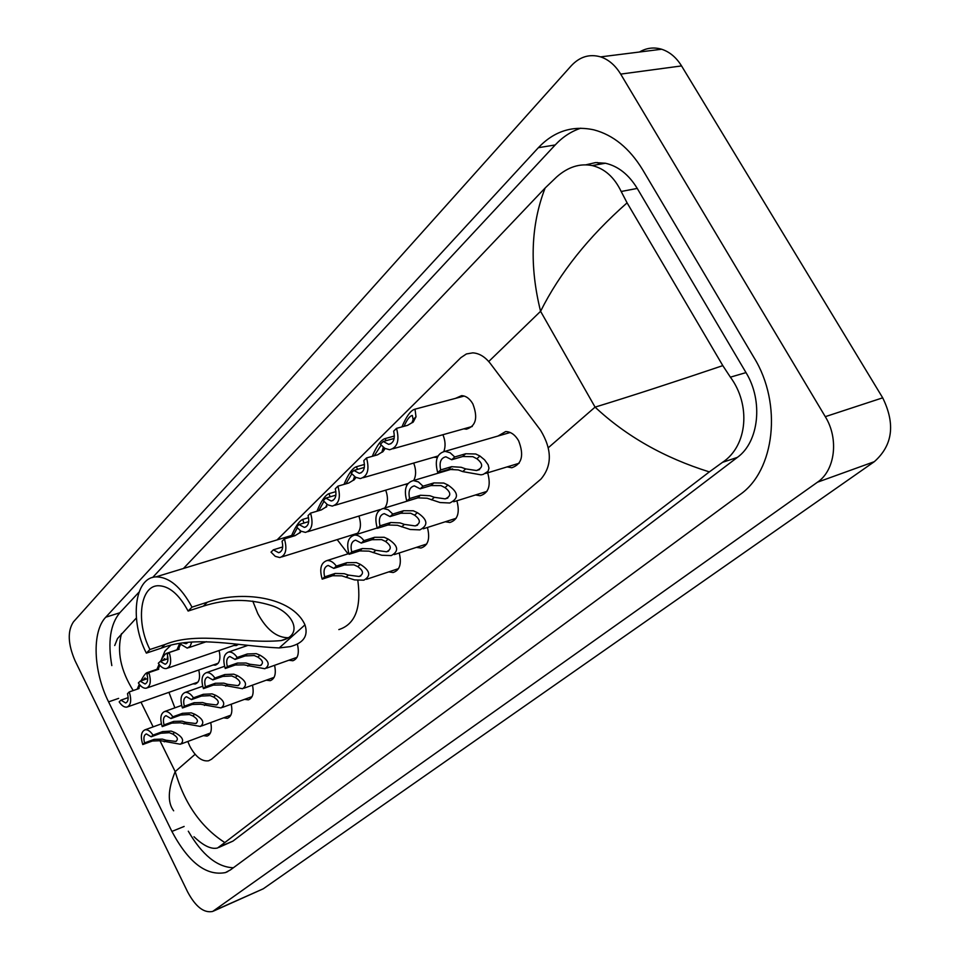 <?xml version="1.0" encoding="UTF-8"?>
<svg xmlns="http://www.w3.org/2000/svg" width="960" height="960" viewBox="0 0 960 960"><rect width="100%" height="100%" fill="white"/><g stroke="black" fill="none" stroke-linecap="round" stroke-linejoin="round"><path stroke-width="1.44" d="M455.532 398.352L461.592 395.652C465.996 395.856 469.752 398.604 472.848 403.884C478.116 417.66 475.98 426.096 466.44 429.192L463.776 428.844M498.012 436.02L505.644 431.568C510.708 431.664 515.028 434.7 518.58 440.688C524.244 455.208 521.988 464.232 511.776 467.748L507.084 466.908M187.8 741.468L189.816 746.184C195.576 756.864 201.84 761.736 208.596 760.788L211.548 759.228L540.924 479.112C552.228 465.732 552.108 449.448 540.564 430.248L490.44 363.636C485.184 356.868 479.292 353.268 472.8 352.86L466.404 353.952L460.872 357.648L277.068 539.916M168.924 692.328L174.876 707.832M170.628 645.444L164.916 651.108L161.076 660.396M219.072 650.532C220.92 658.62 219.684 663.48 215.376 665.136L213.084 665.016M238.692 644.28L236.244 645.588L233.904 645.456M358.92 516.06C361.584 524.592 360.696 530.76 356.256 534.54M352.704 535.536L351.012 535.284M385.716 490.152C388.272 497.46 387.96 503.4 384.756 507.996M378.792 510.648L377.424 510.408M413.688 463.068C416.232 469.704 416.244 475.5 413.736 480.456M407.136 484.704L404.964 484.416M442.908 434.724C445.404 440.712 445.728 446.28 443.868 451.44M437.304 457.452L433.728 457.26M198.756 669.996C200.472 677.724 199.308 682.392 195.264 683.976L193.032 683.856M231.216 704.22C232.752 711.984 231.456 716.688 227.328 718.32L223.632 717.828M252.48 685.152C254.112 693.24 252.744 698.148 248.352 699.852L244.56 699.36M274.572 665.304C276.324 673.776 274.86 678.9 270.18 680.688L266.292 680.172M297.372 644.112C299.496 653.232 297.984 658.776 292.86 660.756L288.864 660.228M399.228 552.984C401.82 563.76 399.792 570.276 393.144 572.52L388.764 571.884M427.428 527.472C430.272 538.836 428.1 545.7 420.912 548.04L416.436 547.368M456.888 500.772C460.02 512.784 457.68 520.02 449.88 522.48L445.32 521.76M487.68 472.812C491.148 485.532 488.64 493.176 480.144 495.744L475.512 494.964M210.732 722.592C212.172 730.032 210.948 734.532 207.06 736.104L203.46 735.624M639.456 52.02C646.512 47.88 653.904 46.956 661.632 49.236C669.612 51.828 676.26 57.384 681.552 65.916L882.696 397.824C895.524 424.044 892.728 445.332 874.32 461.676L263.292 888.78L213.516 911.076M825.288 416.664C839.1 438.852 835.08 470.472 817.464 482.208L212.676 911.448C203.928 913.26 195.588 906.768 187.656 891.972L75 660.624C67.908 644.016 67.38 631.104 73.428 621.888L571.224 65.808C579.732 56.7 589.536 53.724 600.624 56.88C608.628 59.58 615.312 65.316 620.688 74.112L825.288 416.664L882.696 397.824M108.576 701.868L171.888 831.432C188.46 862.512 206.304 876.228 225.432 872.58L230.436 869.916L739.848 494.7C774.732 470.928 782.652 403.92 753.996 357.6L642.576 169.596C629.472 148.236 613.26 134.988 593.94 129.864C572.544 125.244 554.016 131.196 538.356 147.696L105.756 617.196C91.704 631.692 93.312 671.412 108.576 701.868L118.632 698.376M188.304 831.192C202.08 854.928 217.104 867.12 233.34 867.768M138.996 592.152L119.796 612.78C110.34 624.228 107.688 641.832 111.816 665.592M580.764 128.196C571.164 131.4 562.632 136.98 555.192 144.96L152.652 577.476M218.796 847.464L232.92 841.128L737.364 457.392C758.928 442.056 763.488 400.992 746.004 372.6L637.248 188.424C628.752 174.54 618.132 166.14 605.412 163.236L595.512 162.6L585.972 164.808M114.72 645.528L117.492 638.58L136.356 618M183.432 568.488L545.124 188.016L556.68 176.928C567.972 166.98 579.792 163.188 592.152 165.564C604.632 168.564 614.304 177.216 621.18 191.484L627.084 202.848L722.808 365.628L730.392 377.172C750.876 404.712 747.756 445.86 722.472 462.36L709.344 471.9C664.356 457.86 626.268 436.272 595.08 407.124C630.252 396.36 672.84 382.524 722.808 365.628M173.664 810.804C167.388 802.488 167.904 789.42 175.188 771.6C184.5 803.556 201.048 827.22 224.82 842.568L709.344 471.9M224.82 842.568L217.548 847.992C211.272 849.54 203.412 845.772 193.968 836.712M627.084 202.848C588.588 236.784 559.752 272.94 540.576 311.304C529.344 266.016 530.856 224.928 545.124 188.016M121.524 633.612C116.724 651.48 120.624 670.464 133.212 690.552M172.824 734.1L169.404 732.708L160.788 733.26L151.188 736.788L146.352 733.92C143.892 734.976 143.292 737.964 144.552 742.908L142.764 744.54L152.328 741.024L160.62 740.7L180.384 744.24C184.668 740.844 182.76 736.908 174.66 732.444L172.824 734.1C177.636 737.04 178.596 739.476 175.716 741.42L166.068 740.22L164.268 741.852M144.552 742.908L154.116 739.38L162.372 739.116L166.068 740.22M142.764 744.54C140.352 736.56 141.108 731.64 145.056 729.804C147.696 729.408 150.348 731.184 153 735.12L162.612 731.592L171.18 731.1L174.66 732.444M153 735.12L151.188 736.788M192.876 715.944L189.396 714.516L180.672 715.044L170.964 718.56L166.02 715.68C163.44 716.76 162.792 719.832 164.064 724.908L162.216 726.612L171.876 723.096L180.288 722.808L200.34 726.432C204.9 722.928 203.052 718.86 194.772 714.228L192.876 715.944C197.772 718.992 198.696 721.524 195.636 723.516L185.856 722.304L183.984 723.996M164.064 724.908L173.736 721.392L182.1 721.164L185.856 722.304M162.216 726.612C159.744 718.404 160.584 713.364 164.724 711.48C167.448 711.096 170.148 712.872 172.836 716.82L182.556 713.304L191.244 712.848L194.772 714.228M172.836 716.82L170.964 718.56M213.696 697.092L210.168 695.628L201.324 696.108L191.508 699.612L186.456 696.732C183.744 697.836 183.036 700.992 184.344 706.224L182.424 707.988L192.192 704.472L200.7 704.244L221.052 707.94C225.924 704.328 224.124 700.116 215.664 695.304L213.696 697.092C218.7 700.26 219.576 702.876 216.324 704.94L206.4 703.704L204.456 705.456M184.344 706.224L194.124 702.708L202.584 702.528L206.4 703.704M182.424 707.988C179.892 699.54 180.804 694.356 185.172 692.436C187.968 692.064 190.728 693.852 193.464 697.812L203.292 694.308L212.088 693.876L215.664 695.304M193.464 697.812L191.508 699.612M235.332 677.496L231.768 675.984L222.792 676.416L212.868 679.92L207.72 677.028C204.852 678.144 204.084 681.408 205.416 686.796L203.424 688.632L213.3 685.128L221.916 684.936L242.568 688.728C247.776 684.996 246.048 680.64 237.384 675.636L235.332 677.496C240.456 680.796 241.284 683.508 237.804 685.632L227.748 684.36L225.732 686.196M205.416 686.796L215.304 683.28L223.872 683.16L227.748 684.36M203.424 688.632C200.832 679.932 201.84 674.604 206.436 672.636C209.316 672.288 212.136 674.088 214.896 678.048L224.844 674.544L233.76 674.172L237.384 675.636M214.896 678.048L212.868 679.92M257.844 657.108L254.232 655.536L245.136 655.944L235.092 659.436L229.848 656.52C226.824 657.672 225.984 661.02 227.34 666.576L225.264 668.496L235.248 665.004L243.984 664.86L264.924 668.748C270.504 664.896 268.848 660.384 259.98 655.176L257.844 657.108C263.088 660.54 263.856 663.36 260.148 665.544L249.96 664.26L247.86 666.156M227.34 666.576L237.336 663.084L246.012 663.012L249.96 664.26M225.264 668.496C222.612 659.532 223.716 654.048 228.576 652.044C231.528 651.696 234.408 653.508 237.216 657.48L247.26 653.988L256.296 653.652L259.98 655.176M237.216 657.48L235.092 659.436M357.78 566.628L353.94 564.828L344.328 565.008L333.828 568.404L328.212 565.464C324.372 566.676 323.184 570.48 324.648 576.876L322.188 579.144L332.64 575.724L341.82 575.856L354.492 579.9L363.852 580.176C371.316 575.844 370.128 570.564 360.3 564.336L357.78 566.628C363.552 570.756 363.996 574.044 359.088 576.504L348.444 575.076L345.972 577.32M324.648 576.876L335.1 573.456L344.22 573.672L348.444 575.076M322.188 579.144C319.26 568.872 320.88 562.668 327.06 560.544C330.324 560.316 333.42 562.164 336.336 566.1L346.848 562.692L356.388 562.596L360.3 564.336M336.336 566.1L333.828 568.404M385.548 541.476L381.66 539.616L371.916 539.712L361.308 543.084L355.608 540.132C351.504 541.344 350.208 545.28 351.708 551.928L349.14 554.304L359.688 550.92L369 551.136L381.768 555.264L391.26 555.588C399.324 551.136 398.304 545.628 388.2 539.088L385.548 541.476C391.488 545.808 391.812 549.24 386.52 551.772L375.804 550.308L373.212 552.648M351.708 551.928L362.268 548.556L371.508 548.844L375.804 550.308M349.14 554.304C346.128 543.624 347.916 537.228 354.516 535.08C357.852 534.9 360.984 536.76 363.924 540.66L374.544 537.3L384.216 537.276L388.2 539.088M363.924 540.66L361.308 543.084M414.6 515.172L410.652 513.24L400.764 513.264L390.048 516.588L384.3 513.636C379.896 514.836 378.468 518.916 380.004 525.852L377.316 528.324L387.984 524.988L397.404 525.288L410.256 529.5L419.868 529.884C428.604 525.312 427.776 519.576 417.372 512.664L414.6 515.172C420.708 519.744 420.9 523.332 415.176 525.912L404.4 524.4L401.7 526.86M380.004 525.852L390.684 522.504L400.032 522.9L404.4 524.4M377.316 528.324C374.22 517.212 376.212 510.588 383.256 508.452L388.2 509.748L392.796 514.056L403.524 510.732L413.328 510.792L417.372 512.664M392.796 514.056L390.048 516.588M445.02 487.632L441 485.616L430.98 485.568L420.156 488.832L414.36 485.88C409.644 487.068 408.06 491.292 409.62 498.54L406.812 501.132L417.588 497.844L427.128 498.24L440.052 502.536L449.76 503.004C459.252 498.312 458.64 492.312 447.912 485.004L445.02 487.632C451.308 492.48 451.344 496.224 445.14 498.864L434.34 497.304L431.496 499.872M409.62 498.54L420.42 495.252L429.888 495.732L434.34 497.304M406.812 501.132C403.632 489.54 405.84 482.688 413.4 480.564L418.404 481.908L423.024 486.18L433.872 482.916L443.808 483.06L447.912 485.004M423.024 486.18L420.156 488.832M476.892 458.76L472.824 456.672L462.66 456.528L451.716 459.732L445.896 456.792C440.82 457.956 439.08 462.324 440.676 469.92L437.724 472.644L448.608 469.404L458.28 469.908L462.72 471.6L481.02 474.84L483.276 474.372L488.04 471.312L488.964 468.192L488.124 464.748L484.596 459.864L479.928 456.012L476.892 458.76C483.372 463.92 483.228 467.832 476.484 470.52L465.696 468.9L462.72 471.6M440.676 469.92L451.572 466.68L461.16 467.28L465.696 468.9M437.724 472.644C434.46 460.512 436.908 453.408 445.044 451.32L450.096 452.736L454.728 456.96L465.684 453.756L475.764 453.996L479.928 456.012M454.728 456.96L451.716 459.732M145.608 679.284L145.044 677.892L142.692 680.292M140.04 685.152L138.504 688.728M139.068 688.524L129.264 691.92C131.748 700.224 130.956 705.288 126.888 707.112C124.296 707.448 121.728 705.696 119.172 701.88L120.936 700.14L125.604 702.96C128.148 701.916 128.772 698.832 127.488 693.684L129.264 691.92M137.22 689.16L139.308 684.264M140.94 680.892C143.568 675.816 145.632 673.068 147.156 672.624L147.924 673.524M147.636 677.508L147.384 678.672M128.172 697.62L120.936 700.14M165.264 659.688L164.676 658.584L162.504 660.624M159.852 665.304L158.016 669.48M158.772 669.216L148.86 672.6C151.392 681.144 150.528 686.352 146.244 688.212C143.58 688.524 140.952 686.772 138.372 682.944L140.196 681.144L144.96 683.964C147.636 682.908 148.32 679.728 147 674.436L148.86 672.6M156.684 669.924L159.084 664.356M160.608 661.272C163.236 656.292 165.312 653.616 166.824 653.244L167.604 654.108M167.676 655.92L167.184 659.04M147.696 678.564L140.196 681.144M180.444 644.664L178.296 649.464M179.244 649.152L169.224 652.512C171.816 661.32 170.856 666.672 166.356 668.568C163.62 668.868 160.932 667.104 158.316 663.276L160.212 661.404L165.072 664.236C167.892 663.156 168.636 659.88 167.292 654.42L169.224 652.512M176.904 649.932L179.64 643.644M167.988 658.764L160.212 661.404M179.604 643.596L187.248 648.144L190.152 646.272L191.736 642.108M183.3 643.02L185.976 643.704L187.92 642.456M297.276 527.904L292.824 536.34M299.616 532.716L300.516 530.928M300.528 532.26L295.044 535.656L284.424 538.908C287.352 549.3 285.804 555.516 279.792 557.556L275.268 556.344L271.02 552.132L273.348 549.828L278.604 552.696C282.384 551.556 283.536 547.74 282.048 541.248L284.424 538.908M291.108 536.856C295.068 527.04 298.944 521.22 302.748 519.408L303.912 523.056M282.708 546.936L273.348 549.828M323.892 501.468L318.78 510.672M325.824 507.06L326.952 504.54M326.832 506.508L321.312 509.916L310.56 513.132C313.572 523.92 311.856 530.34 305.448 532.404L300.852 531.144L296.556 526.944L298.992 524.544L304.308 527.412C308.328 526.272 309.588 522.324 308.076 515.58L310.56 513.132M316.968 511.212C321.06 501.168 325.044 495.324 328.932 493.668L330.168 496.824M308.712 521.616L298.992 524.544M353.232 480.24L354.54 476.556M351.792 473.88L345.9 483.84M355.764 477.768L354.348 479.592L348.768 483.012L337.896 486.168C340.98 497.4 339.096 504.036 332.244 506.1L327.576 504.792L323.244 500.628L325.788 498.108L331.164 500.988C335.46 499.848 336.84 495.768 335.304 488.736L337.896 486.168M344.004 484.392C348.252 474.12 352.344 468.24 356.316 466.764L357.588 469.38M335.904 495.144L325.788 498.108M381.9 452.184L383.28 447.264M381.132 445.128L374.28 455.76M385.128 448.524L383.136 451.428L377.508 454.848L366.516 457.944C369.672 469.656 367.584 476.532 360.252 478.572L355.524 477.216L351.168 473.088L353.832 470.448L359.232 473.328C363.84 472.212 365.364 467.976 363.792 460.632L366.516 457.944M372.288 456.312C376.704 445.788 380.928 439.896 384.972 438.624L386.208 440.652M364.344 467.448L353.832 470.448M411.936 422.784L413.136 419.568L412.32 415.44C409.836 415.896 407.052 419.52 404.004 426.324M401.916 426.888C406.524 416.088 410.88 410.184 415.008 409.176L415.992 416.76L413.304 421.92L407.616 425.328L396.516 428.364C399.744 440.604 397.428 447.732 389.556 449.736L384.78 448.332L380.424 444.24L383.22 441.48L388.632 444.348C393.576 443.256 395.256 438.876 393.66 431.184L396.516 428.364M394.14 438.456L383.22 441.48M288.576 637.74C276.936 637.884 266.676 629.856 257.808 613.644L252.78 601.116M149.94 649.512L164.916 644.532C198.06 630.816 242.232 644.22 281.112 640.584C304.584 635.316 292.884 611.928 271.26 605.472C248.988 598.536 226.38 598.752 203.4 606.12L207.324 602.208C240.744 590.292 292.188 596.364 304.968 624.864C308.52 635.796 303.612 643.056 290.22 646.62L279.216 647.94C237.972 646.2 195.612 634.896 161.292 648.144L146.352 653.124L149.94 649.512C135.864 622.536 139.896 586.392 157.752 585.732C168.792 585.612 178.92 594.048 188.112 611.052L192 607.14C181.032 586.896 168.984 576.816 155.844 576.9L291.684 535.452M203.4 606.12L188.112 611.052M357.828 580.38C361.476 608.028 355.14 624.432 338.832 629.592M146.352 653.124C129.54 620.88 134.352 577.584 155.844 576.9M207.324 602.208L192 607.14M337.188 539.616L348.048 553.824M599.616 164.256L597.192 162.504M140.976 702.156L153.144 726.864M159.888 740.544L175.188 771.6L195.12 754.308M488.724 361.524L540.576 311.304L595.08 407.124L548.4 447.648M817.464 482.208L874.32 461.676M620.688 74.112L681.552 65.916M214.56 910.44L263.292 888.78M184.14 826.452L171.888 831.432M119.796 612.78L105.756 617.196M555.192 144.96L538.356 147.696M637.248 188.424L621.18 191.484M746.004 372.6L730.392 377.172M737.364 457.392L722.472 462.36M232.92 841.128L220.116 846.516M154.116 739.38L152.328 741.024M162.612 731.592L160.788 733.26M173.736 721.392L171.876 723.096M182.556 713.304L180.672 715.044M194.124 702.708L192.192 704.472M203.292 694.308L201.324 696.108M215.304 683.28L213.3 685.128M224.844 674.544L222.792 676.416M237.336 663.084L235.248 665.004M247.26 653.988L245.136 655.944M335.1 573.456L332.64 575.724M346.848 562.692L344.328 565.008M362.268 548.556L359.688 550.92M374.544 537.3L371.916 539.712M390.684 522.504L387.984 524.988M403.524 510.732L400.764 513.264M420.42 495.252L417.588 497.844M433.872 482.916L430.98 485.568M451.572 466.68L448.608 469.404M465.684 453.756L462.66 456.528M383.124 448.992L384.192 447.948M413.136 419.568L415.992 416.76M279.216 647.94L304.968 624.864M161.292 648.144L164.916 644.532M600.624 56.88L661.632 49.236M227.736 871.584L225.432 872.58M605.412 163.236L592.152 165.564M176.424 741.156L175.716 741.42M145.056 729.804L161.388 723.876M181.44 743.844L210.396 733.032M196.428 723.228L195.636 723.516M164.724 711.48L181.632 705.42M201.516 726L230.844 715.164M217.212 704.616L216.324 704.94M185.172 692.436L202.668 686.244M222.36 707.46L252.06 696.612M238.8 685.272L237.804 685.632M206.436 672.636L224.568 666.312M244.02 688.2L274.116 677.352M261.252 665.16L260.148 665.544M228.576 652.044L247.74 645.444M266.556 668.16L297.036 657.324M360.876 575.904L359.088 576.504M327.06 560.544L348.876 553.56M366.492 579.3L398.556 568.62M388.56 551.112L386.52 551.772M354.516 535.08L377.184 527.988M394.272 554.604L426.72 544.008M417.516 525.18L415.176 525.912M383.256 508.452L419.208 497.46M423.312 528.792L456.144 518.292M447.816 498.036L445.14 498.864M413.4 480.564L452.616 468.888M453.72 501.768L486.924 491.4M479.58 469.596L476.484 470.52M445.044 451.32L510.204 432.504M485.58 473.448L519.144 463.248M127.824 706.788L197.964 682.128M147.156 672.624L156.936 669.288M126.228 702.732L125.604 702.96M147.276 687.852L218.232 663.24M166.824 653.244L176.952 649.836M145.656 683.724L144.96 683.964M167.496 668.184L237.708 644.16M165.84 663.972L165.072 664.236M188.52 647.712L206.472 641.664M186.84 643.416L185.976 643.704M281.832 556.92L357.792 533.172M302.748 519.408L308.568 517.656M279.984 552.264L278.604 552.696M299.88 532.896L300.48 532.296M307.752 531.696L379.968 509.616M328.932 493.668L335.904 491.628M305.868 526.944L304.308 527.412M326.184 507.156L326.796 506.556M334.872 505.308L407.928 483.54M356.316 466.764L364.488 464.436M332.94 500.46L331.164 500.988M353.688 480.24L354.3 479.64M363.252 477.696L437.976 456.024M384.972 438.624L394.368 436.032M361.272 472.74L359.232 473.328M382.476 452.076L383.088 451.476M393 448.764L472.284 426.456M415.008 409.176L464.172 396.048M390.96 443.688L388.632 444.348M412.632 422.568L413.256 421.968M281.112 640.584L287.34 638.424"/></g></svg>
